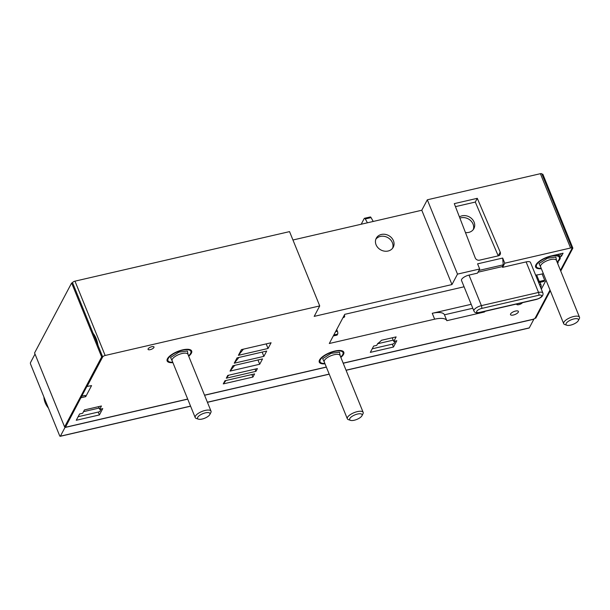 <?xml version="1.0" encoding="UTF-8"?>
<svg xmlns="http://www.w3.org/2000/svg" width="610" height="610" viewBox="0 0 610 610"><rect width="100%" height="100%" fill="white"/><g stroke="black" fill="none" stroke-linecap="round" stroke-linejoin="round"><path stroke-width="0.91" d="M342.965 354.135A12.802 4.689 157.9 0 0 342.988 354.09A12.802 4.689 157.9 0 0 343.247 351.993A12.802 4.689 157.9 0 0 341.829 350.75M340.677 357.01A12.375 4.537 157.9 0 0 342.728 354.593A12.375 4.537 157.9 0 0 342.751 354.555A12.375 4.537 157.9 0 0 334.524 351.467A12.375 4.537 157.9 0 0 320.341 359.763A12.375 4.537 157.9 0 0 321.668 363.11A12.375 4.537 157.9 0 0 324.863 363.43M319.678 359.748A12.802 4.689 157.9 0 0 319.526 361.623A12.802 4.689 157.9 0 0 321.18 362.95A12.802 4.689 157.9 0 0 321.432 363.026M362.965 413.786A8.532 3.126 157.9 0 0 362.981 413.755A8.532 3.126 157.9 0 0 363.156 412.352A8.532 3.126 157.9 0 0 355.714 412.07A8.532 3.126 157.9 0 0 347.525 417.347A8.532 3.126 157.9 0 0 347.334 418.78A8.532 3.126 157.9 0 0 348.44 419.657L350.544 420.359A6.702 2.455 157.9 0 0 356.789 419.428A6.702 2.455 157.9 0 0 361.951 415.745A6.702 2.455 157.9 0 0 361.959 415.723A6.702 2.455 157.9 0 0 357.506 414.053A6.702 2.455 157.9 0 0 349.827 418.544A6.702 2.455 157.9 0 0 350.544 420.359M190.838 352.938A12.802 4.689 157.9 0 0 190.854 352.9A12.802 4.689 157.9 0 0 191.121 350.796A12.802 4.689 157.9 0 0 189.702 349.56M188.551 355.813A12.375 4.537 157.9 0 0 190.602 353.396A12.375 4.537 157.9 0 0 190.617 353.358A12.375 4.537 157.9 0 0 182.398 350.27A12.375 4.537 157.9 0 0 168.215 358.566A12.375 4.537 157.9 0 0 169.542 361.913A12.375 4.537 157.9 0 0 172.737 362.233M167.552 358.55A12.802 4.689 157.9 0 0 167.392 360.426A12.802 4.689 157.9 0 0 169.046 361.753A12.802 4.689 157.9 0 0 169.305 361.829M210.839 412.589A8.532 3.126 157.9 0 0 210.846 412.558A8.532 3.126 157.9 0 0 211.022 411.155A8.532 3.126 157.9 0 0 203.58 410.873A8.532 3.126 157.9 0 0 195.398 416.15A8.532 3.126 157.9 0 0 195.208 417.583A8.532 3.126 157.9 0 0 196.313 418.46L198.418 419.161A6.702 2.455 157.9 0 0 204.663 418.239A6.702 2.455 157.9 0 0 209.817 414.548A6.702 2.455 157.9 0 0 209.832 414.525A6.702 2.455 157.9 0 0 205.379 412.863A6.702 2.455 157.9 0 0 197.701 417.347A6.702 2.455 157.9 0 0 198.418 419.161M559.309 259.029A12.802 4.689 157.9 0 0 559.332 258.983A12.802 4.689 157.9 0 0 559.599 256.886A12.802 4.689 157.9 0 0 554.132 255.262M557.029 261.904A12.375 4.537 157.9 0 0 559.073 259.486A12.375 4.537 157.9 0 0 559.096 259.441A12.375 4.537 157.9 0 0 550.868 256.36A12.375 4.537 157.9 0 0 536.693 264.656A12.375 4.537 157.9 0 0 538.012 268.003A12.375 4.537 157.9 0 0 541.207 268.324M536.022 264.641A12.802 4.689 157.9 0 0 535.87 266.517A12.802 4.689 157.9 0 0 537.524 267.843A12.802 4.689 157.9 0 0 537.776 267.92M579.309 318.679A8.532 3.126 157.9 0 0 579.325 318.649A8.532 3.126 157.9 0 0 579.5 317.246A8.532 3.126 157.9 0 0 572.058 316.964A8.532 3.126 157.9 0 0 563.876 322.24A8.532 3.126 157.9 0 0 563.686 323.666A8.532 3.126 157.9 0 0 564.784 324.55L566.888 325.252A6.702 2.455 157.9 0 0 573.133 324.322A6.702 2.455 157.9 0 0 578.295 320.639A6.702 2.455 157.9 0 0 578.303 320.616A6.702 2.455 157.9 0 0 573.85 318.946A6.702 2.455 157.9 0 0 566.171 323.437A6.702 2.455 157.9 0 0 566.888 325.252M35.014 354.059L30.5 362.584A1.281 0.48 -103 0 0 30.637 364.284L59.62 435.654A1.281 0.48 -103 0 0 60.222 436.31A1.281 0.48 -103 0 0 60.382 436.173L64.973 427.496A1.281 0.48 -103 0 0 65.064 426.809M528.908 327.974A1.281 0.48 -103 0 0 529.114 328.035A1.281 0.48 -103 0 0 529.274 327.89L533.864 319.221A1.281 0.48 -103 0 0 533.948 318.938M64.607 426.916L101.664 356.949L71.629 283.002L34.572 352.969L64.607 426.916L65.567 426.695L81.016 397.529L65.438 427.274L187.682 399.047M204.525 395.158L326.327 367.029M343.171 363.141L532.782 319.35A2.135 0.785 157.9 0 0 535.237 317.924L550.014 290.017M65.438 427.274L65.232 426.771M473.909 310.993C474.641 312.762 476.433 313.311 479.277 312.64A2.135 0.793 -103 0 0 479.544 312.396A4.27 1.563 157.9 0 1 476.73 311.313A4.27 1.563 157.9 0 1 481.633 308.454A2.135 0.793 -103 0 0 481.404 305.633A6.405 2.349 157.9 0 0 473.909 310.993L461.511 280.455A6.405 2.349 -22.1 0 1 469.006 275.095L477.493 273.135L479.689 268.995L457.5 274.119L451.964 284.565L314.188 316.377L319.724 305.93L289.544 231.617L74.977 281.164A2.135 0.785 157.9 0 0 72.521 282.598L72.399 282.827M560.445 270.321L571.982 248.544A2.135 0.785 157.9 0 0 572.028 248.186L541.848 173.873A2.135 0.785 157.9 0 0 540.391 173.69L427.32 199.798L421.784 210.244L292.952 239.997M557.182 262.292A13.229 4.849 157.9 0 0 560.14 257.092A13.229 4.849 157.9 0 0 559.858 256.619L558.867 254.172M559.858 256.619L561.459 256.253L560.468 253.798M561.459 256.253L563.083 253.196L551.12 255.956A13.229 4.849 157.9 0 0 535.626 267.043A13.229 4.849 157.9 0 0 541.367 268.713M557.654 263.444L558.226 262.361L557.296 262.575M81.732 396.18L85.209 395.379L85.72 396.645L91.569 385.604L86.864 386.488L102.625 356.728L72.521 282.598M85.72 396.645L81.092 397.712M572.028 248.186A2.135 0.785 157.9 0 0 570.571 248.003L504.775 263.2L502.678 258.053L503.219 264.832L502.282 266.6L502.579 267.34L504.775 263.2M502.579 267.34L526.117 261.904A6.405 2.349 -22.1 0 1 530.486 262.452L542.885 292.991A6.405 2.349 157.9 0 0 538.523 292.442L526.117 261.904M319.724 305.93L105.149 355.485A2.135 0.785 157.9 0 0 102.701 356.911L86.94 386.671M516.716 303.993A3.203 1.174 157.9 0 0 516.708 304.382A3.203 1.174 157.9 0 0 519.346 304.535A3.203 1.174 157.9 0 0 522.473 302.659M234.232 363.209L263.886 356.362L266.7 351.047L237.046 357.895L234.232 363.209L238.891 357.468M230.054 371.094L259.707 364.246L262.529 358.924L232.875 365.779L230.054 371.094L234.72 365.352M226.295 378.192L255.948 371.345L257.412 368.585L227.759 375.432L226.295 378.192L228.712 375.211M238.403 355.333L268.057 348.485L271.084 342.767L241.43 349.614L238.403 355.333L243.413 349.156M223.268 383.904L252.921 377.056L254.591 373.907L224.938 380.754L223.268 383.904L226.035 380.503M393.732 341.432L396.82 340.715L393.48 347.021L370.323 352.374L373.663 346.061L376.751 345.351L377.697 343.56A17.499 6.413 157.9 0 0 381.471 340.281L396.134 336.895L393.732 341.432L393.206 340.144L377.605 343.743M518.309 312.145A4.27 1.563 157.9 0 0 518.409 311.428A4.27 1.563 157.9 0 0 514.688 311.283A4.27 1.563 157.9 0 0 510.593 313.921A4.27 1.563 157.9 0 0 510.501 314.638A4.27 1.563 157.9 0 0 514.222 314.783A4.27 1.563 157.9 0 0 518.309 312.145M340.837 357.399A13.229 4.849 157.9 0 0 343.499 354.41A13.229 4.849 157.9 0 0 343.796 352.199A13.229 4.849 157.9 0 0 332.259 351.764A13.229 4.849 157.9 0 0 319.571 359.938A13.229 4.849 157.9 0 0 319.274 362.157A13.229 4.849 157.9 0 0 325.023 363.819M188.711 356.202A13.229 4.849 157.9 0 0 191.372 353.22A13.229 4.849 157.9 0 0 191.662 351.002A13.229 4.849 157.9 0 0 180.125 350.567A13.229 4.849 157.9 0 0 167.445 358.741A13.229 4.849 157.9 0 0 167.148 360.96A13.229 4.849 157.9 0 0 172.889 362.622M76.25 420.275L99.407 414.93L102.747 408.624L99.659 409.341L101.435 405.986L84.454 409.905L82.678 413.26L79.59 413.969L76.25 420.275M485.324 311.237A17.926 6.573 157.9 0 0 484.363 312.023L446.855 320.685A17.926 6.573 157.9 0 0 434.648 319.183L329.293 343.506L344.741 314.341L464.073 286.784M535.618 275.087A26.032 9.539 157.9 0 0 541.512 274.088L543.373 273.661M541.329 289.148L546.049 280.242M153.918 347.509A3.203 1.174 157.9 0 0 153.987 346.976A3.203 1.174 157.9 0 0 151.196 346.869A3.203 1.174 157.9 0 0 148.131 348.844A3.203 1.174 157.9 0 0 148.055 349.377A3.203 1.174 157.9 0 0 150.845 349.484A3.203 1.174 157.9 0 0 153.918 347.509M542.13 273.951L544.677 280.226L544.158 281.21A2.135 0.793 77 0 1 543.891 281.454L538.691 282.651M540.01 282.346L540.795 284.298A2.135 0.793 77 0 1 541.024 287.127L540.734 287.676M373.228 221.46L371.063 217.61A2.135 0.793 -103 0 0 370.278 216.962L364.483 218.296A2.135 0.793 -103 0 0 364.216 218.532L361.204 224.236M367.441 222.795L365.276 218.944A2.135 0.793 -103 0 0 364.483 218.296M342.995 317.635L343.964 317.413A2.135 0.793 -103 0 0 344.231 317.169L344.757 316.186L343.621 316.445M344.757 316.186L344.322 315.126M333.289 335.957L337.124 335.073L337.643 334.089A2.135 0.793 -103 0 0 337.421 331.268L336.705 329.507M472.796 308.256L444.469 314.798A17.926 6.573 157.9 0 0 432.254 313.296L471.187 304.306M484.157 311.512L484.363 312.023M444.469 314.798L446.855 320.685M538.66 282.59A2.135 0.793 -103 0 0 538.752 282.46L539.278 281.477L536.632 274.973M539.278 281.477L544.677 280.226M99.407 414.93L98.24 412.063M99.659 409.341L98.568 406.649M78.149 416.706L98.965 411.895L99.949 411.323L101.184 408.99M99.14 408.052L83.532 411.651M372.214 348.798L393.038 343.987L394.014 343.415L395.257 341.081M393.48 347.021L392.314 344.154M393.206 340.144L392.253 337.795M252.921 377.056L251.892 374.532M268.057 348.485L266.196 343.895M255.948 371.345L255.049 369.126M259.707 364.246L257.977 359.976M263.886 356.362L262.147 352.092M93.086 333.243C95.564 336.362 97.188 340.372 97.974 345.268M81.016 397.529L86.864 386.488M101.664 356.949L102.701 356.911M71.629 283.002L72.598 282.781M388.112 251.015A9.6 8.189 27.9 0 0 393.236 247.233A9.6 8.189 27.9 0 0 391.513 237.748A9.6 8.189 27.9 0 0 381.387 234.461A9.6 8.189 27.9 0 0 376.263 238.243A9.6 8.189 27.9 0 0 377.986 247.736A9.6 8.189 27.9 0 0 388.112 251.015M451.964 284.565L421.784 210.244M457.5 274.119L427.32 199.798M479.689 268.995L477.592 263.84L502.678 258.053M477.287 198.319L500.215 252.128A3.416 2.913 -152.1 0 1 500.169 254.484A3.416 2.913 -152.1 0 1 498.347 255.834L479.544 260.173A3.416 2.913 -152.1 0 1 475.236 257.893L454.29 203.633L477.287 198.319L475.304 202.062L498.225 255.857M455.457 206.645L475.304 202.062M465.461 232.562A9.6 8.189 27.9 0 0 468.77 232.395A9.6 8.189 27.9 0 0 473.894 228.613A9.6 8.189 27.9 0 0 472.171 219.12A9.6 8.189 27.9 0 0 462.045 215.833A9.6 8.189 27.9 0 0 459.421 216.931M473.291 229.551A9.6 8.189 27.9 0 0 470.676 220.637A9.6 8.189 27.9 0 0 461 217.808A9.6 8.189 27.9 0 0 459.894 218.144M560.735 271.046L572.866 248.14L572.05 248.331M572.866 248.14L542.839 174.185L542.054 174.368M550.312 290.734L535.816 318.107L534.909 318.313M478.919 270.443L503.219 264.832M477.981 272.212L502.282 266.6M392.634 248.178A9.6 8.189 27.9 0 0 390.019 239.257A9.6 8.189 27.9 0 0 380.343 236.436A9.6 8.189 27.9 0 0 375.821 239.273M340.227 355.889L339.503 352.206L331.055 353.335L322.675 358.688L324.406 362.31M340.014 355.378L340.044 355.439A8.532 3.126 157.9 0 0 331.733 355.447A8.532 3.126 157.9 0 0 324.413 360.434A8.532 3.126 157.9 0 0 324.223 361.86L324.2 361.799M188.094 354.692L187.369 351.009L178.928 352.145L170.548 357.49L172.279 361.112M187.888 354.181L187.91 354.242A8.532 3.126 157.9 0 0 179.607 354.25A8.532 3.126 157.9 0 0 172.287 359.237A8.532 3.126 157.9 0 0 172.096 360.662L172.073 360.601M556.572 260.783L555.847 257.092L547.399 258.228L539.019 263.581L540.75 267.203M556.366 260.272L556.389 260.325A8.532 3.126 157.9 0 0 548.077 260.34A8.532 3.126 157.9 0 0 540.757 265.319A8.532 3.126 157.9 0 0 540.567 266.753L540.551 266.692M64.973 427.496L187.727 399.154M204.571 395.265L326.365 367.136M343.216 363.247L533.864 319.221M365.276 218.944L371.063 217.61M344.231 317.169L343.102 317.436M337.421 331.268L335.546 331.695M337.643 334.089L333.807 334.974M432.254 313.296L434.648 319.183M539.484 284.603L540.795 284.298M540.551 287.234L541.024 287.127M538.752 282.46L544.158 281.21M105.149 355.485L74.977 281.164M570.571 248.003L540.391 173.69M498.24 255.857L500.215 252.128M60.382 436.173L190.549 406.108M207.392 402.219L329.194 374.098M346.038 370.201L529.274 327.89M43.912 396.973A19.848 16.92 27.9 0 0 48.221 407.808A19.848 16.92 27.9 0 0 48.396 408.021M479.277 312.64L536.388 299.449A2.135 0.793 -103 0 0 536.655 299.205A4.27 1.563 157.9 0 0 541.558 296.346A4.27 1.563 157.9 0 0 538.744 295.263A2.135 0.793 -103 0 0 538.523 292.442L481.404 305.633L469.006 275.095M479.544 312.396L536.655 299.205M481.633 308.454L538.744 295.263M342.942 351.23L343.247 351.993M342.751 354.555L342.988 354.09M321.668 363.11L321.18 362.95M340.044 355.439L363.156 412.352M361.959 415.723L362.981 413.755M324.223 361.86L347.334 418.78M319.213 360.861L319.526 361.623M190.808 350.033L191.121 350.796M190.617 353.358L190.854 352.9M169.542 361.913L169.046 361.753M187.91 354.242L211.022 411.155M209.832 414.525L210.846 412.558M172.096 360.662L195.208 417.583M167.087 359.664L167.392 360.426M558.524 254.248L559.599 256.886M559.096 259.441L559.332 258.983M538.012 268.003L537.524 267.843M556.389 260.325L579.5 317.246M578.303 320.616L579.325 318.649M540.567 266.753L563.686 323.666M535.557 265.754L535.87 266.517M60.222 436.31L190.587 406.207M207.438 402.318L329.232 374.189M346.076 370.3L529.114 328.035M48.526 408.342L43.874 396.896M536.388 299.449C541.459 297.81 543.617 295.659 542.885 292.991"/></g></svg>
